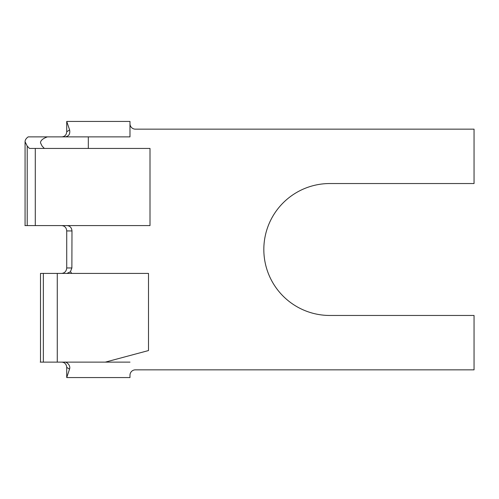 <?xml version="1.0" encoding="UTF-8"?>
<svg xmlns="http://www.w3.org/2000/svg" width="499" height="499" viewBox="0 0 499 499"><rect width="100%" height="100%" fill="white"/><g stroke="black" fill="none" stroke-linecap="round" stroke-linejoin="round"><path stroke-width="0.75" d="M44.367 148.44L42.122 146.12L40.494 142.801C40.544 140.506 42.852 138.529 47.411 136.869L71.943 136.869M25.069 225.585L25.069 141.728L27.22 146.12L29.466 148.44L150.006 148.44L150.006 225.585L35.286 225.585L35.286 148.44M47.411 136.869L28.187 136.869C26.11 138.373 25.075 139.994 25.069 141.728M129.983 362.131L105.314 362.131L148.496 350.56L148.496 273.415L40.525 273.415M66.723 377.562L69.529 369.135L66.723 367.358L66.723 377.562L129.983 377.562L129.983 375.248A5.402 5.402 0 0 1 135.385 369.846L474.05 369.846L474.05 315.462L329.789 315.462A65.962 65.962 0 0 1 263.828 249.5A65.962 65.962 0 0 1 329.789 183.538L474.05 183.538L474.05 129.154L135.385 129.154A5.402 5.402 0 0 1 129.983 123.752L129.983 121.438L66.723 121.438L69.617 129.915C70.322 133.957 68.856 136.271 65.207 136.869M71.999 136.869L129.983 136.869L129.983 123.752M71.844 273.415L70.415 271.768L66.928 273.415M105.314 362.131L40.232 362.131M24.95 225.585L35.286 225.585M61.676 273.415C64.714 273.065 66.398 271.25 66.723 267.957L66.723 230.925C66.423 227.681 64.758 225.897 61.733 225.585M66.723 267.957L71.881 267.969L71.981 230.943L66.723 230.925M67.028 225.585C70.028 225.91 71.675 227.7 71.981 230.943M71.881 267.969L70.415 271.768M66.723 367.358C66.398 364.164 64.77 362.424 61.839 362.131M65.026 362.037C67.321 362.318 70.796 365.723 69.529 369.135M61.938 136.869C64.851 136.576 66.442 134.88 66.723 131.773L66.723 121.438M66.723 131.773L69.617 129.915M88.323 148.44L88.323 136.869M57.266 273.415L57.266 362.131M43.357 273.415L43.357 362.131M27.22 225.585L27.22 146.12M40.494 273.415L40.494 362.131"/></g></svg>
